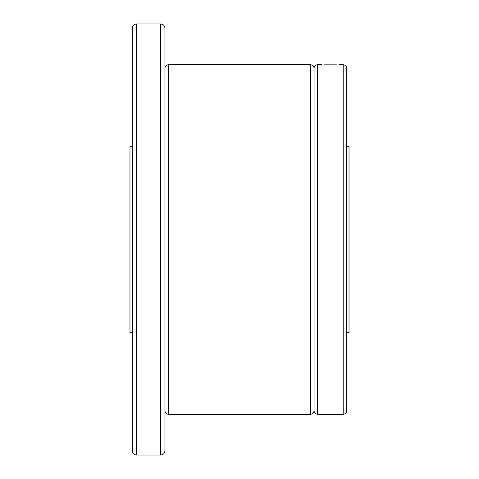 <?xml version="1.0" encoding="UTF-8"?>
<svg xmlns="http://www.w3.org/2000/svg" width="479" height="479" viewBox="0 0 479 479"><rect width="100%" height="100%" fill="white"/><g stroke="black" fill="none" stroke-linecap="round" stroke-linejoin="round"><path stroke-width="0.72" d="M132.306 332.713L129.977 332.713L129.977 146.287L132.306 146.287M164.932 28.261L164.932 450.739C164.674 453.356 163.237 454.793 160.621 455.05L160.621 23.95C163.237 24.207 164.674 25.644 164.932 28.261M132.306 239.5L132.306 28.261C132.563 25.644 134 24.207 136.617 23.95L136.617 455.05C134 454.793 132.563 453.356 132.306 450.739L132.306 239.5M164.932 410.772C165.141 412.898 166.303 414.066 168.428 414.269L168.428 64.731L310.572 64.731C312.697 64.934 313.859 66.102 314.068 68.228L314.068 410.772C314.278 412.898 315.439 414.066 317.565 414.269L343.198 414.269C345.317 414.066 346.485 412.898 346.694 410.772L346.694 68.228C346.485 66.102 345.317 64.934 343.198 64.731L343.198 414.269M336.557 64.839L324.199 64.839M346.694 146.287L349.023 146.287L349.023 332.713L346.694 332.713M164.932 443.398L164.932 432.914M346.694 101.261L346.694 99.075M310.572 64.731L310.572 414.269C312.697 414.066 313.859 412.898 314.068 410.772M314.068 68.228C314.278 66.102 315.439 64.934 317.565 64.731L317.565 414.269M136.617 23.95L160.621 23.95M168.428 64.731C166.303 64.934 165.141 66.102 164.932 68.228M317.565 64.731L321.643 64.731M339.12 64.731L343.198 64.731M168.428 414.269L310.572 414.269M136.617 455.05L160.621 455.05"/></g></svg>
